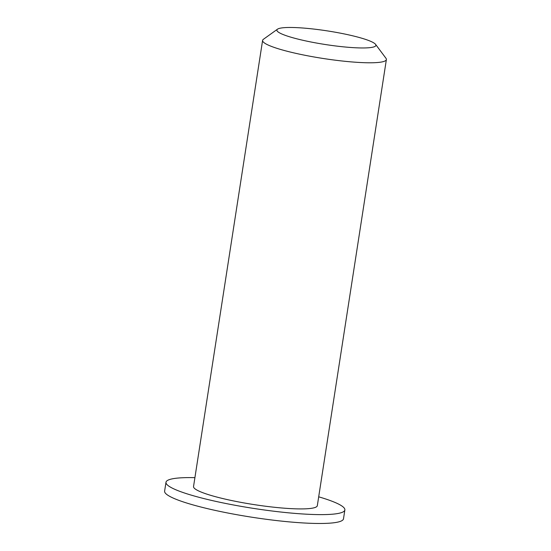 <?xml version="1.0" encoding="UTF-8"?>
<svg xmlns="http://www.w3.org/2000/svg" width="551" height="551" viewBox="0 0 551 551"><rect width="100%" height="100%" fill="white"/><g stroke="black" fill="none" stroke-linecap="round" stroke-linejoin="round"><path stroke-width="0.83" d="M303.078 28.032A50.1 6.887 -171.2 0 1 375.568 44.362A50.1 6.887 -171.2 0 1 325.338 44.521A50.1 6.887 -171.2 0 1 277.504 29.182A50.1 6.887 -171.2 0 1 303.078 28.032M277.504 29.182L263.385 39.307A62.628 8.609 8.8 0 0 262.6 40.395A62.628 8.609 8.8 0 0 323.175 58.482A62.628 8.609 8.8 0 0 386.382 59.556A62.628 8.609 8.8 0 0 385.969 58.289L375.568 44.362M386.382 59.556L317.321 505.687A62.628 8.609 -171.2 0 1 254.114 504.613A62.628 8.609 -171.2 0 1 193.539 486.526L262.6 40.395M318.692 496.816A90.502 12.439 -171.2 0 1 344.864 509.95A90.502 12.439 -171.2 0 1 253.522 508.401A90.502 12.439 -171.2 0 1 165.989 482.263A90.502 12.439 -171.2 0 1 194.909 477.655M344.864 509.95L343.493 518.815A90.502 12.439 -171.2 0 1 252.151 517.258A90.502 12.439 -171.2 0 1 164.618 491.12L165.989 482.263"/></g></svg>
